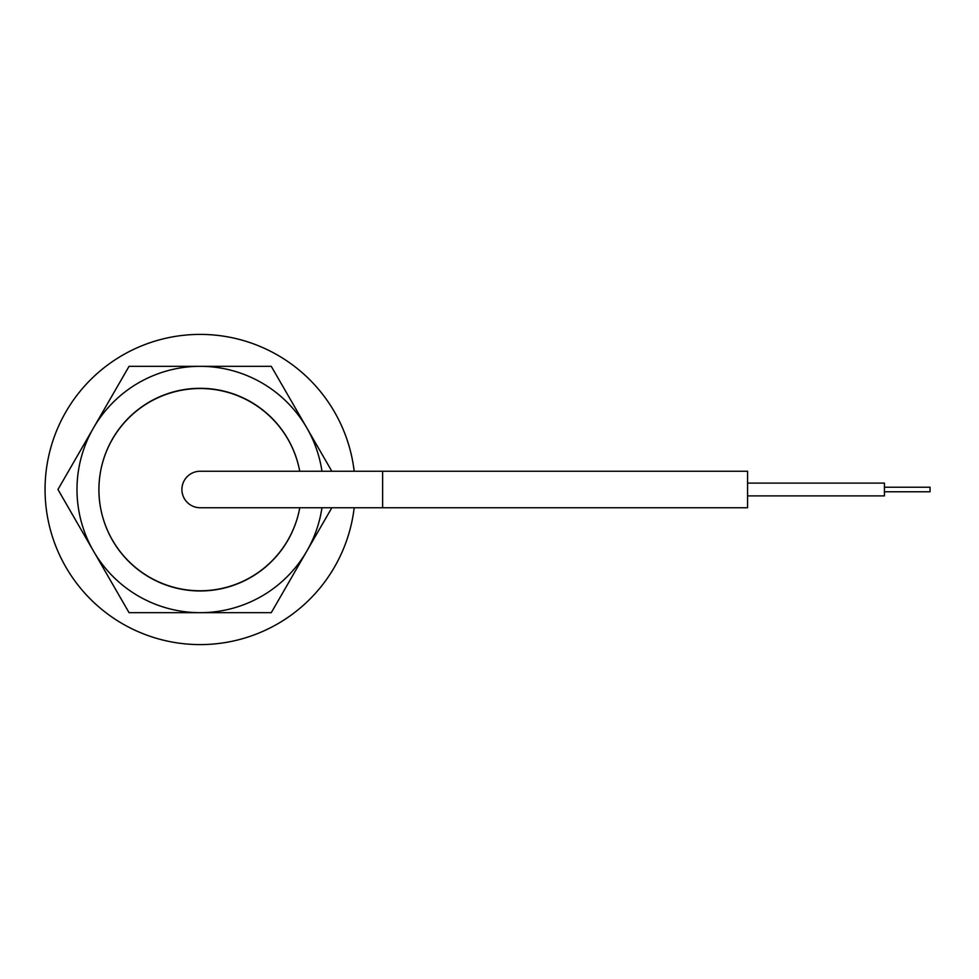 <?xml version="1.0" encoding="UTF-8"?>
<svg xmlns="http://www.w3.org/2000/svg" width="979" height="979" viewBox="0 0 979 979"><rect width="100%" height="100%" fill="white"/><g stroke="black" fill="none" stroke-linecap="round" stroke-linejoin="round"><path stroke-width="1.47" d="M354.19 507.746A155.098 155.098 0 0 1 200.157 644.598A155.098 155.098 0 0 1 45.058 489.5A155.098 155.098 0 0 1 200.157 334.402A155.098 155.098 0 0 1 354.19 471.254M331.844 471.254L306.831 427.921A123.17 123.17 0 0 0 200.157 366.33L129.057 366.33L57.945 489.5L129.057 612.67L200.157 612.67A123.17 123.17 0 0 0 306.831 551.079L271.269 612.67L200.157 612.67A123.17 123.17 0 0 1 93.495 427.921A123.17 123.17 0 0 1 200.157 366.33L271.269 366.33L306.831 427.921A123.17 123.17 0 0 1 321.969 471.254M200.157 590.778A101.278 101.278 0 0 0 299.782 507.746A101.229 101.229 0 0 1 98.94 489.5A101.229 101.229 0 0 1 299.733 471.254A101.278 101.278 0 0 0 98.891 489.5A101.278 101.278 0 0 0 200.157 590.778M321.969 507.746A123.17 123.17 0 0 1 306.831 551.079L331.844 507.746M382.63 507.746L200.157 507.746A18.246 18.246 0 0 1 181.91 489.5A18.246 18.246 0 0 1 200.157 471.254L747.577 471.254L747.577 507.746L382.63 507.746L382.63 471.254M747.577 483.112L884.429 483.112L884.429 495.888L747.577 495.888M884.429 491.776L930.05 491.776L930.05 487.224L884.429 487.224"/></g></svg>
